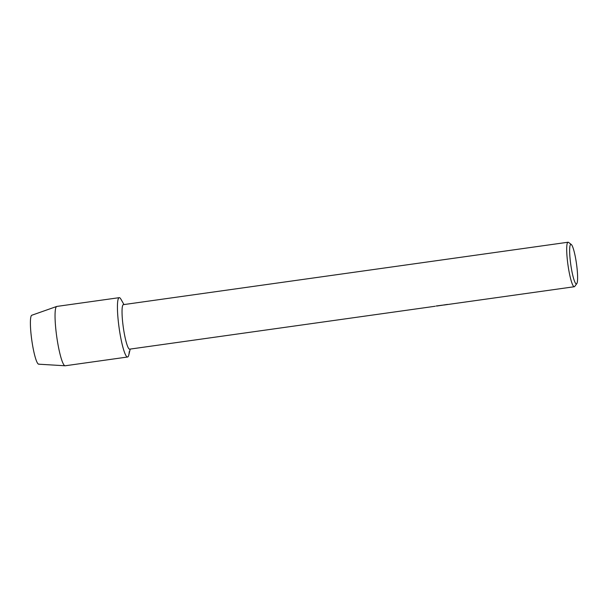 <?xml version="1.0" encoding="UTF-8"?>
<svg xmlns="http://www.w3.org/2000/svg" width="608" height="608" viewBox="0 0 608 608"><rect width="100%" height="100%" fill="white"/><g stroke="black" fill="none" stroke-linecap="round" stroke-linejoin="round"><path stroke-width="0.91" d="M39.049 364.048A24.723 3.572 -98 0 1 32.095 342.289A24.723 3.572 -98 0 1 31.601 315.354A24.723 3.572 -98 0 1 31.783 315.248L56.726 306.455A29.967 4.324 -98 0 1 56.848 306.424L119.244 297.662A29.967 4.324 -98 0 0 118.894 297.829A29.967 4.324 -98 0 1 120.977 299.273L123.964 304.57M435.168 306.257L129.641 349.159A22.473 3.245 -98 0 1 123.439 328.305A22.473 3.245 -98 0 1 123.128 304.768A22.473 3.245 -98 0 1 123.394 304.646L568.054 242.227A22.473 3.245 -98 0 1 568.556 242.394L571.292 244.507A19.973 2.88 -98 0 1 576.483 263.735A19.973 2.88 -98 0 1 576.787 283.647A19.973 2.88 -98 0 1 576.635 283.814A19.973 2.88 -98 0 1 571.018 266.228A19.973 2.88 -98 0 1 570.616 244.462A19.973 2.88 -98 0 1 571.292 244.507M129.261 351.584A29.967 4.324 -98 0 1 127.923 356.85A29.967 4.324 -98 0 1 119.495 330.471A29.967 4.324 -98 0 1 118.894 297.829A29.967 4.324 -98 0 0 119.305 329.209A29.967 4.324 -98 0 0 127.574 357.01A29.967 4.324 -98 0 0 127.923 356.85A29.967 4.324 -98 0 0 128.797 354.988L130.211 349.076M441.674 305.353L441.157 305.376M576.787 283.647L574.735 286.429A22.473 3.245 -98 0 1 574.568 286.611A22.473 3.245 -98 0 1 574.302 286.733A22.473 3.245 -98 0 1 568.1 265.878A22.473 3.245 -98 0 1 567.788 242.349A22.473 3.245 -98 0 1 568.054 242.227M436.818 306.037L443.84 304.996M440.792 305.429L441.894 305.315M441.887 305.269L447.442 304.41M436.111 305.991L442.176 305.193M127.574 357.01L65.185 365.773A29.967 4.324 -98 0 1 65.056 365.773A29.967 4.324 -98 0 1 56.856 337.531A29.967 4.324 -98 0 1 56.498 306.584A29.967 4.324 -98 0 1 56.726 306.455M65.056 365.773L38.654 364.184A24.723 3.572 -98 0 1 31.89 340.89A24.723 3.572 -98 0 1 31.601 315.354M443.939 305.034L574.302 286.733"/></g></svg>
